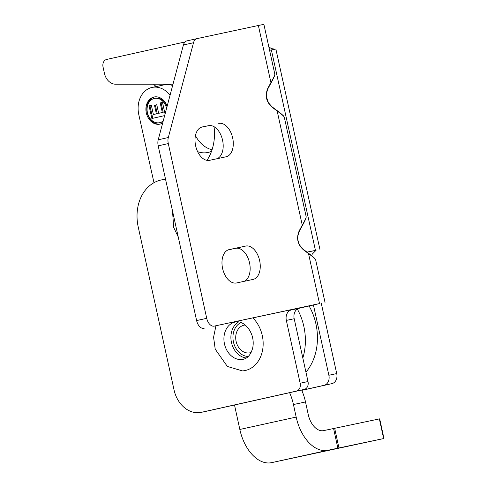 <?xml version="1.0" encoding="UTF-8"?>
<svg xmlns="http://www.w3.org/2000/svg" width="487" height="487" viewBox="0 0 487 487"><rect width="100%" height="100%" fill="white"/><g stroke="black" fill="none" stroke-linecap="round" stroke-linejoin="round"><path stroke-width="0.73" d="M305.939 372.153A52.419 41.419 -102.1 0 0 309.148 306.037M289.613 392.686A50.228 39.691 77.9 0 1 293.448 404.545L296.175 417.085A39.1 23.966 77.6 0 0 327.921 450.28L383.957 438.501L379.683 418.844L323.648 430.618A18.981 11.633 -102.4 0 1 308.234 414.504L305.507 401.964A50.228 39.691 -102.1 0 0 301.623 390.008M297.338 309.068A52.419 41.419 77.9 0 1 302.829 358.012M383.957 438.501L271.576 462.65A39.1 23.966 -102.4 0 1 239.829 429.455L234.509 404.995M172.642 85.505A23.656 18.689 -102.1 0 0 164.089 84.86A23.656 18.689 -102.1 0 0 163.949 84.89M212.052 149.771A28.106 22.207 77.9 0 1 195.451 135.569M197.619 151.634A28.106 22.207 -102.1 0 0 207.992 152.468A28.106 22.207 -102.1 0 0 211.522 151.311M154.062 182.655A18.25 14.421 77.9 0 1 153.527 180.665L138.819 114.725A23.656 18.689 77.9 0 1 151.895 87.471A23.656 18.689 77.9 0 1 152.035 87.441A23.656 18.689 77.9 0 1 170.054 95.245M162.67 123.022A13.873 10.964 77.9 0 1 160.028 124.1A13.873 10.964 77.9 0 1 159.913 124.13A13.873 10.964 77.9 0 1 146.295 112.856A13.873 10.964 77.9 0 1 154.105 96.998A13.873 10.964 77.9 0 1 167.144 106.184M164.649 115.596L151.889 118.511L149.059 105.831L151.341 105.308L153.399 114.536L156.394 113.855L154.482 105.259L156.765 104.742L158.677 113.331L162.329 112.497L160.199 102.94L162.488 102.422L165.069 114.007M162.488 102.434L161.075 102.757L163.206 112.308L158.677 113.331M160.199 102.94L161.075 102.757M162.329 112.497L163.206 112.308M156.765 104.754L155.353 105.076L157.271 113.666L153.399 114.536M154.482 105.259L155.353 105.076M156.394 113.855L157.271 113.666M151.347 105.32L149.935 105.642L152.76 118.311M149.059 105.831L149.935 105.642M163.096 121.433A12.412 9.807 77.9 0 1 160.588 122.487A12.412 9.807 77.9 0 1 160.485 122.511L159.608 122.7A12.412 9.807 -102.1 0 0 159.712 122.675A12.412 9.807 -102.1 0 0 163.248 120.843M166.566 108.364A12.412 9.807 -102.1 0 0 154.416 98.429L155.286 98.24A12.412 9.807 77.9 0 1 167.023 106.653M154.416 98.429A12.412 9.807 -102.1 0 0 147.421 112.619A12.412 9.807 -102.1 0 0 159.608 122.7M160.351 124.021A13.873 10.964 77.9 0 1 147.171 112.667A13.873 10.964 77.9 0 1 154.549 96.919M248.285 356.441A17.593 13.904 77.9 0 1 233.425 341.898A17.593 13.904 77.9 0 1 241.035 322.552M238.587 321.937A19.054 15.054 -102.1 0 0 231.422 342.331A19.054 15.054 -102.1 0 0 246.306 358.006M251.115 352.485A14.135 11.164 77.9 0 1 249.983 352.807A14.135 11.164 77.9 0 1 236.11 341.375A14.135 11.164 77.9 0 1 243.987 325.188A14.135 11.164 77.9 0 1 244.06 325.17A14.135 11.164 77.9 0 1 245.235 324.999M235.184 322.035A19.054 15.06 -102.1 0 0 235.081 322.059A19.054 15.06 -102.1 0 0 234.728 322.144A19.054 15.06 -102.1 0 0 224.446 343.822A19.054 15.06 -102.1 0 0 242.703 359.394A19.054 15.06 -102.1 0 0 243.159 359.303A19.054 15.06 -102.1 0 0 243.263 359.284M215.93 325.846L213.58 337.266L215.224 349.191L227.368 366.455L242.447 370.899A30.444 24.052 -102.1 0 0 245.326 370.485A30.444 24.052 -102.1 0 0 262.797 348.795A30.444 24.052 -102.1 0 0 252.887 317.932M196.967 38.637L186.929 40.878A9.198 5.637 77.4 0 0 186.898 40.884A9.198 5.637 77.4 0 0 183.41 44.993L193.509 42.734A9.198 5.637 -102.6 0 1 196.998 38.631A9.198 5.637 -102.6 0 1 197.028 38.619L258.366 25.488L270.918 82.571A0.731 0.475 28.7 0 1 270.991 83.046L270.991 83.046A0.731 0.475 28.7 0 1 270.967 83.094L267.99 88.543M193.509 42.734L168.319 137.529L158.22 139.787L183.41 44.993M307.029 306.341L214.207 326.12A9.198 5.637 -102.6 0 1 206.719 318.315L196.614 320.574A9.198 5.637 77.4 0 0 204.102 328.378M196.614 320.574L158.196 145.838L168.301 143.58A9.198 5.637 -102.6 0 1 168.319 137.529M158.22 139.787A9.198 5.637 77.4 0 0 158.196 145.838M243.993 281.37A17.082 10.47 77.4 0 0 249.32 261.945A17.082 10.47 77.4 0 0 235.617 248.315L228.135 249.916M217.025 158.725A17.082 10.47 77.4 0 0 222.352 139.3A17.082 10.47 77.4 0 0 208.649 125.67L201.174 127.271M168.301 143.58L206.719 318.315M258.366 25.488L263.881 24.35L274.832 74.17C274.936 74.943 273.633 77.743 270.918 82.571L267.887 88.11C264.764 95.446 266.164 101.813 272.087 107.213L277.17 111.018C281.669 114.299 284.043 116.344 284.28 117.142L306.189 216.776C306.293 217.549 304.99 220.349 302.269 225.183L299.243 230.722C296.12 238.058 297.52 244.419 303.444 249.819L308.527 253.624L319.509 303.578L214.207 326.12M218.748 123.412A17.082 10.47 -102.6 0 1 232.646 137.864A17.082 10.47 -102.6 0 1 226.145 156.771A17.082 10.47 -102.6 0 1 226.09 156.784L209.55 160.326A17.082 10.47 -102.6 0 1 195.652 145.875A17.082 10.47 -102.6 0 1 202.154 126.967A17.082 10.47 -102.6 0 1 202.215 126.955L208.649 125.67M229.176 249.6L245.716 246.057A17.082 10.47 -102.6 0 1 259.614 260.502A17.082 10.47 -102.6 0 1 253.106 279.416A17.082 10.47 -102.6 0 1 253.051 279.428L236.512 282.971A17.082 10.47 -102.6 0 1 222.614 268.52A17.082 10.47 -102.6 0 1 229.121 249.612A17.082 10.47 -102.6 0 1 229.176 249.6L229.067 249.624M284.274 117.136L283.726 116.18C283.221 115.882 285.425 117.099 277.042 110.555L277.042 110.555A0.731 0.469 -53.2 0 1 277.17 111.018L302.269 225.183A0.731 0.475 28.7 0 1 302.348 225.658L302.348 225.658A0.731 0.475 28.7 0 1 302.317 225.7C304.795 221.153 306.055 218.401 306.098 217.452M299.243 230.722A0.731 0.475 28.7 0 1 299.292 231.24C296.37 238.18 297.691 244.212 303.267 249.332A0.731 0.469 -53.2 0 1 303.444 249.819M306.183 216.776L306.086 217.811C305.763 218.255 307.267 216.216 302.348 225.658L299.322 231.197L297.831 235.872L297.831 239.653L298.793 243.305L299.84 245.424L303.316 249.362L314.736 258.414L315.631 259.754C315.393 258.95 313.025 256.911 308.527 253.624A0.731 0.469 -53.2 0 0 308.399 253.167L308.399 253.167A0.731 0.469 -53.2 0 0 308.35 253.137L303.358 249.399M319.509 303.578L299.268 308.247A9.125 7.214 -102.1 0 0 294.191 318.729L308.003 381.546A6.861 5.424 77.9 0 1 304.186 389.436L209.258 410.632A27.741 21.921 77.9 0 1 209.112 410.669A27.741 21.921 77.9 0 1 208.96 410.699M172.982 84.221L115.614 84.221A13.143 10.385 77.9 0 1 104.462 73.452L103.043 66.993A6.568 5.193 77.9 0 1 106.696 59.438L185.036 41.943M206.957 160.357A45.632 36.056 -102.1 0 0 214.037 126.681M307.047 306.433L291.421 309.927A9.125 7.214 -102.1 0 0 286.344 320.409L300.15 383.232A6.861 5.424 77.9 0 1 296.333 391.116L201.411 412.312A27.741 21.921 77.9 0 1 201.259 412.349A27.741 21.921 77.9 0 1 174.06 389.996L138.223 226.997A40.884 32.306 77.9 0 1 160.972 180.026L165.495 179.015M267.887 88.11A0.731 0.475 28.7 0 1 267.935 88.634C265.013 95.574 266.34 101.6 271.916 106.726A0.731 0.469 -53.2 0 1 272.087 107.213M274.826 74.176L274.729 75.217C274.364 75.771 275.977 73.476 270.991 83.046L267.966 88.591L266.474 93.267L266.474 97.047L268.477 102.8L271.959 106.75L277.042 110.555A0.731 0.469 -53.2 0 0 277 110.531L272.002 106.793M321.274 303.322L336.724 373.584L328.871 375.264A8.76 6.921 77.9 0 1 324.001 385.333L301.751 390.3M328.871 375.264L313.445 305.081M156.37 86.516A13.143 10.385 77.9 0 1 153.557 84.221M311.753 255.766A8.76 6.921 77.9 0 1 312.283 254.074L316.081 250.269L307.096 252.187M324.001 385.333L331.848 383.653A8.76 6.921 -102.1 0 0 336.724 373.584M331.848 383.653L301.782 390.367M306.987 252.108L316.081 250.269M319.916 249.374L275.861 49.01L269.591 50.319M275.1 49.199L271.752 48.645L268.885 47.136M296.175 417.085L239.829 429.455M327.921 450.28L271.576 462.65M383.64 438.568L379.361 418.905M338.94 447.918L334.666 428.262M337.856 448.15L333.577 428.493M293.448 404.545L305.507 401.964M299.341 231.148L302.317 225.7M315.247 259.127C314.754 258.213 312.453 256.217 308.35 253.137M271.015 82.997C273.463 78.504 274.705 75.783 274.741 74.846M283.897 116.521C283.404 115.614 281.133 113.635 277.085 110.598M299.268 308.247L291.421 309.927M235.617 248.315L245.716 246.057M294.191 318.729L286.344 320.409M308.003 381.546L300.15 383.232M304.186 389.436L296.333 391.116M209.258 410.632L201.411 412.312M271.369 49.936L315.424 250.3M152.035 87.441L164.089 84.86M234.728 322.144C238.423 320.525 247.676 323.058 252.077 335.622C253.398 340.078 253.557 344.388 252.552 348.552C250.659 354.786 247.53 358.371 243.165 359.303L242.703 359.394M172.501 210.908L173.695 227.478L178.224 236.932M186.898 40.884L196.998 38.631M315.637 259.748L325.018 302.439M209.112 410.669L201.259 412.349"/></g></svg>
